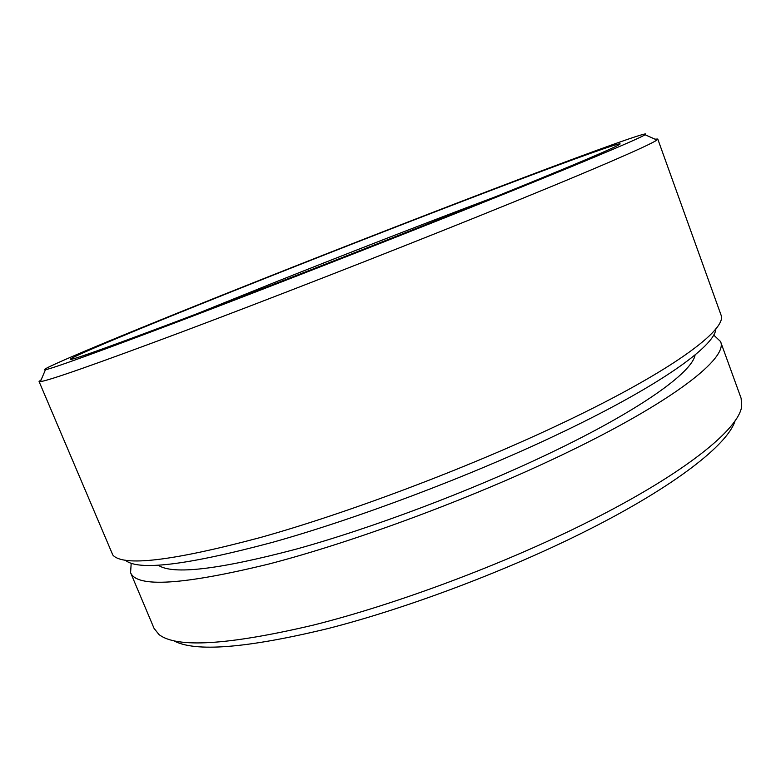 <?xml version="1.0" encoding="UTF-8"?>
<svg xmlns="http://www.w3.org/2000/svg" width="781" height="781" viewBox="0 0 781 781"><rect width="100%" height="100%" fill="white"/><g stroke="black" fill="none" stroke-linecap="round" stroke-linejoin="round"><path stroke-width="1.17" d="M456.377 212.461C364.981 248.993 250.662 293.51 174.524 322.26C98.474 350.845 64.013 362.96 71.149 358.596C82.132 352.075 171.713 315.407 268.81 276.884C412.719 219.715 596.84 149.2 618.659 144.026C630.365 141.215 572.405 166.119 456.377 212.461M495.925 196.587C429.218 221.628 347.623 253.308 273.37 282.927L196.91 313.777M263.09 278.856C349.615 244.531 443.667 207.941 520.449 178.82C596.049 150.147 653.326 129.451 645.077 134.752C638.438 139.057 575.236 165.679 469.235 208.049C378.648 244.268 265.96 288.267 183.408 319.673C99.978 351.304 53.996 367.988 45.464 369.745C31.962 372.107 144.583 325.843 263.09 278.856M654.976 139.164L657.768 139.038L656.899 140.014C650.944 144.797 586.687 172.669 477.357 216.727C383.94 254.381 267.219 299.884 182.002 331.905C95.946 364.073 48.734 380.65 40.368 381.626L39.06 381.509L41.188 379.703M657.768 139.038L721.546 316.461C723.557 332.794 665.51 374.704 556.707 425.772C465.164 468.883 347.477 513.137 260.405 537.513C172.279 561.031 123.086 566.86 112.815 555.018L39.06 381.509M715.855 328.801C715.318 346.003 658.49 386.849 555.623 435.388C468.239 476.761 356.37 518.896 272.227 542.414C186.864 565.19 137.915 571.116 125.38 560.211M695.09 354.925C692.278 372.449 639.59 410.484 548.408 453.878C470.504 491.073 371.668 528.288 295.735 549.258C218.407 569.632 172.621 574.972 158.358 565.268M713.658 335L720.512 341.492C728.614 357.688 673.32 401.746 562.496 454.718C471.578 498.356 354.018 541.946 268.859 564.028C182.871 584.979 136.782 587.868 130.583 572.678L131.198 563.267M720.512 341.492L741.11 398.251L741.716 406.1C739.265 428.925 684.81 473.511 588.034 521.913C504.341 563.95 396.543 604.299 312.908 625.21C227.74 645.174 176.408 648.269 158.924 634.494L154.033 628.324L130.583 572.678M735.087 420.754C728.117 444.233 675.233 486.172 586.736 530.65C508.285 570.208 408.024 608.067 328.079 628.529C246.425 648.259 194.977 652.33 173.743 640.742M72.36 359.094L71.149 358.596M645.077 134.752L656.899 140.014M45.464 369.745L40.368 381.626M618.113 145.217L618.659 144.026"/></g></svg>
